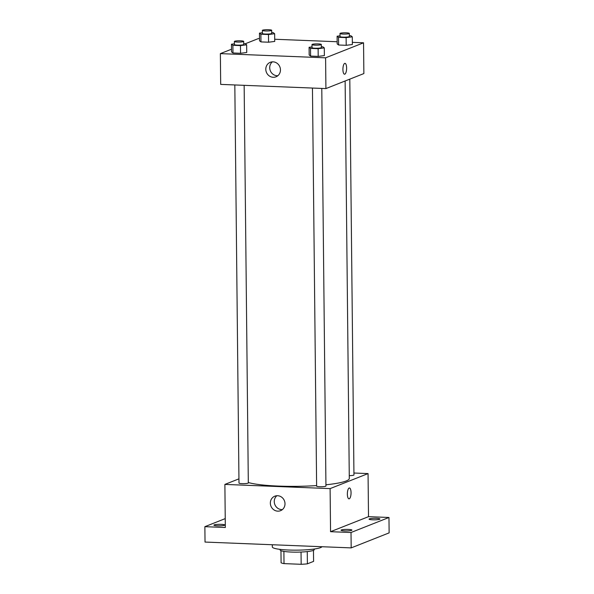 <?xml version="1.0" encoding="UTF-8"?>
<svg xmlns="http://www.w3.org/2000/svg" width="594" height="594" viewBox="0 0 594 594"><rect width="100%" height="100%" fill="white"/><g stroke="black" fill="none" stroke-linecap="round" stroke-linejoin="round"><path stroke-width="0.89" d="M301.039 552.049L301.173 564.3L284.021 563.617A16.691 2.324 -0.6 0 1 281.088 562.778L280.962 550.675M313.469 550.334L313.587 561.382L307.395 563.832A16.691 2.324 -0.6 0 1 301.173 564.3M307.269 551.588L307.395 563.832M314.293 549.027L314.3 549.591A17.092 2.376 179.4 0 1 297.238 552.145A17.092 2.376 179.4 0 1 280.123 549.947L280.116 549.383M283.887 551.395L284.021 563.617M272.297 544.743L272.319 546.955A24.859 3.46 -0.6 0 0 292.916 550.141A24.859 3.46 -0.6 0 0 320.56 547.631A24.859 3.46 -0.6 0 0 321.955 546.725M353.927 473.024L368.057 473.589L368.51 516.669L388.973 517.478L389.129 532.87L351.18 547.891L205.027 542.062L204.871 526.678L225.237 518.614M376.336 518.339A5.435 0.757 179.4 0 1 379.93 519.015A5.435 0.757 179.4 0 1 372.646 519.802A5.435 0.757 179.4 0 1 369.06 519.126A5.435 0.757 179.4 0 1 376.336 518.339M348.336 529.425A5.435 0.757 179.4 0 1 351.93 530.1A5.435 0.757 179.4 0 1 344.646 530.888A5.435 0.757 179.4 0 1 341.053 530.212A5.435 0.757 179.4 0 1 348.336 529.425M368.51 516.669L330.554 531.689L351.017 532.506L351.18 547.891M388.973 517.478L351.017 532.506M368.057 473.589L330.108 488.61L330.554 531.689M330.108 488.61L224.881 484.414L225.326 527.494L204.871 526.678M285.001 503.727A7.796 7.254 68.4 0 1 280.539 510.684A7.796 7.254 68.4 0 1 270.923 506.103A7.796 7.254 68.4 0 1 274.799 496.19A7.796 7.254 68.4 0 1 285.001 503.727M221.191 524.354A5.435 0.757 179.4 0 1 224.784 525.029A5.435 0.757 179.4 0 1 217.501 525.816A5.435 0.757 179.4 0 1 213.907 525.141A5.435 0.757 179.4 0 1 221.191 524.354M325.935 484.793A52.829 7.343 -0.6 0 0 346.161 480.984A52.829 7.343 -0.6 0 0 349.294 478.445L345.129 80.984M248.307 482.514A52.829 7.343 -0.6 0 0 316.617 485.58M224.881 484.414L238.944 478.846M234.823 84.957L238.988 483.041A4.663 0.646 -0.6 0 0 242.849 483.642A4.663 0.646 -0.6 0 0 248.032 483.167A4.663 0.646 -0.6 0 0 248.314 482.944L244.149 85.328M349.265 475.653A4.663 0.646 -0.6 0 0 353.668 475.178A4.663 0.646 -0.6 0 0 353.95 474.955L349.799 79.136M321.785 88.424L325.943 486.041A4.663 0.646 179.4 0 1 321.295 486.738A4.663 0.646 179.4 0 1 316.624 486.137L312.451 88.053M349.153 488.023A5.435 1.834 -87.7 0 1 349.428 487.971A5.435 1.834 -87.7 0 1 351.047 493.48A5.435 1.834 -87.7 0 1 348.997 498.841A5.435 1.834 -87.7 0 1 347.364 493.733A5.435 1.834 -87.7 0 1 349.153 488.023M349.428 487.971A5.435 1.834 -87.7 0 1 351.039 493.48A5.435 1.834 -87.7 0 1 348.99 498.841M282.373 509.593A7.796 7.254 68.4 0 1 274.844 504.551A7.796 7.254 68.4 0 1 276.886 495.723M352.346 42.345L363.55 42.798L363.87 73.567L325.913 88.588L220.686 84.393L220.367 53.623L231.519 49.205M245.277 43.763L258.323 38.595L259.526 38.647M274.71 39.249L337.154 41.743M243.711 43.659L245.225 43.718L246.651 44.81L246.733 52.502L240.563 53.289L232.974 52.985L231.549 51.901L231.467 44.208L234.392 43.83M349.346 35.677L350.861 35.737L352.287 36.828L352.368 44.52L346.198 45.307L338.602 45.003L337.177 43.911L337.102 36.219L340.028 35.848M363.55 42.798L325.594 57.818L220.367 53.623M271.71 32.581L273.233 32.64L274.651 33.724L274.732 41.424L268.562 42.211L260.974 41.907L259.548 40.815L259.467 33.123L262.392 32.752M321.347 46.755L322.861 46.815L324.287 47.906L324.369 55.598L318.198 56.385L310.603 56.088L309.177 54.997L309.095 47.305L312.021 46.926M325.594 57.818L325.913 88.588M280.457 69.862A7.796 7.254 68.4 0 1 275.995 76.812A7.796 7.254 68.4 0 1 266.379 72.238A7.796 7.254 68.4 0 1 270.255 62.318A7.796 7.254 68.4 0 1 280.457 69.862M344.706 63.387A5.435 1.834 -87.7 0 1 344.98 63.335A5.435 1.834 -87.7 0 1 346.599 68.845A5.435 1.834 -87.7 0 1 344.55 74.205A5.435 1.834 -87.7 0 1 342.916 69.097A5.435 1.834 -87.7 0 1 344.706 63.387M344.98 63.335A5.435 1.834 -87.7 0 1 346.592 68.845A5.435 1.834 -87.7 0 1 344.542 74.205M277.829 75.72A7.796 7.254 68.4 0 1 270.3 70.686A7.796 7.254 68.4 0 1 272.342 61.858M324.287 47.906L318.117 48.693L310.521 48.389L309.095 47.305M311.999 44.58L312.028 47.654A4.663 0.646 -0.6 0 0 315.897 48.255A4.663 0.646 -0.6 0 0 321.079 47.78A4.663 0.646 -0.6 0 0 321.354 47.557L321.324 44.476A4.663 0.646 -0.6 0 0 316.654 43.882A4.663 0.646 -0.6 0 0 311.999 44.58A4.663 0.646 -0.6 0 0 315.86 45.174A4.663 0.646 -0.6 0 0 321.042 44.706A4.663 0.646 -0.6 0 0 321.324 44.476M324.369 55.598L318.198 56.385L310.603 56.088L309.177 54.997M318.117 48.693L318.198 56.385M310.521 48.389L310.603 56.088M246.651 44.81L240.481 45.597L232.893 45.293L231.467 44.208M234.363 41.483L234.4 44.557A4.663 0.646 -0.6 0 0 238.261 45.151A4.663 0.646 -0.6 0 0 243.443 44.684A4.663 0.646 -0.6 0 0 243.718 44.461L243.689 41.38A4.663 0.646 -0.6 0 0 239.018 40.786A4.663 0.646 -0.6 0 0 234.363 41.483A4.663 0.646 -0.6 0 0 238.231 42.077A4.663 0.646 -0.6 0 0 243.414 41.61A4.663 0.646 -0.6 0 0 243.689 41.38M246.733 52.502L240.563 53.289L232.974 52.985L231.549 51.901M240.481 45.597L240.563 53.289M232.893 45.293L232.974 52.985M352.287 36.828L346.116 37.615L338.528 37.311L337.102 36.219M339.998 33.494L340.035 36.568A4.663 0.646 -0.6 0 0 343.896 37.17A4.663 0.646 -0.6 0 0 349.079 36.694A4.663 0.646 -0.6 0 0 349.354 36.472L349.324 33.398A4.663 0.646 -0.6 0 0 344.654 32.796A4.663 0.646 -0.6 0 0 339.998 33.494A4.663 0.646 -0.6 0 0 343.859 34.088A4.663 0.646 -0.6 0 0 349.049 33.62A4.663 0.646 -0.6 0 0 349.324 33.398M352.368 44.52L346.198 45.307L338.602 45.003L337.177 43.911M346.116 37.615L346.198 45.307M338.528 37.311L338.602 45.003M274.651 33.724L268.488 34.519L260.892 34.214L259.467 33.123M262.37 30.398L262.399 33.472A4.663 0.646 -0.6 0 0 266.261 34.073A4.663 0.646 -0.6 0 0 271.443 33.598A4.663 0.646 -0.6 0 0 271.718 33.375L271.688 30.301A4.663 0.646 -0.6 0 0 267.018 29.7A4.663 0.646 -0.6 0 0 262.37 30.398A4.663 0.646 -0.6 0 0 266.231 30.992A4.663 0.646 -0.6 0 0 271.413 30.524A4.663 0.646 -0.6 0 0 271.688 30.301M274.732 41.424L268.562 42.211L260.974 41.907L259.548 40.815M268.488 34.519L268.562 42.211M260.892 34.214L260.974 41.907"/></g></svg>
